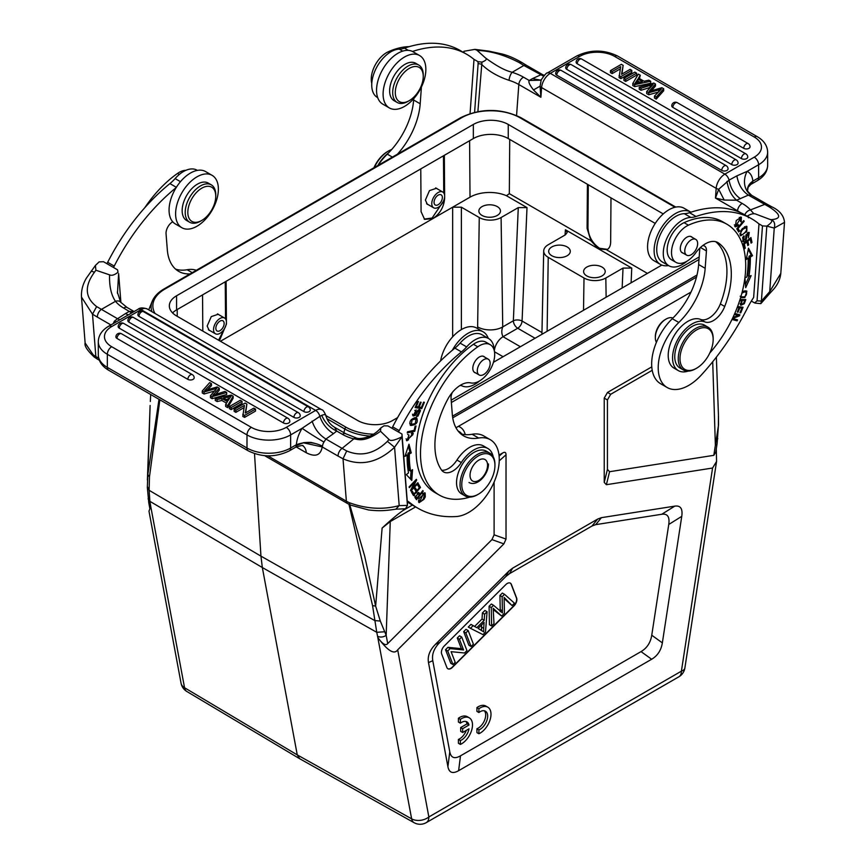 <?xml version="1.0" encoding="UTF-8"?>
<svg xmlns="http://www.w3.org/2000/svg" width="866" height="866" viewBox="0 0 866 866"><rect width="100%" height="100%" fill="white"/><g stroke="black" fill="none" stroke-linecap="round" stroke-linejoin="round"><path stroke-width="1.3" d="M202.817 331.093L202.547 294.895M348.955 504.304L372.564 605.626L376.753 632.31L262.333 567.533L260.947 556.145L374.729 620.554L380.326 621.084L375.638 606.103L372.564 605.626M254.507 453.622L260.947 556.145L149.114 490.297L149.472 476.83L159.864 399.8M159.008 399.313L147.815 474.568L147.339 487.504L148.79 502.875A6.17 4.178 169.4 0 0 150.532 505.159L149.883 501.327L262.333 567.533L297.265 754.903L184.545 687.734A12.341 8.357 -10.6 0 1 181.048 683.166A12.341 12.341 0 0 0 186.894 691.523M499.011 455.083L502.756 452.918C504.91 451.706 506.004 452.333 506.025 454.802L506.025 539.085L503.871 543.88L397.689 649.825C394.279 654.956 387.654 650.864 377.814 637.538L377.554 636.229A6.17 4.178 169.4 0 0 386.16 635.287L380.326 621.084M494.107 482.102L494.107 534.82L491.953 539.615L387.708 643.611C385.716 646.004 382.415 643.979 377.814 637.538L411.631 818.835L297.265 754.903L299.712 758.746M349.734 504.705L364.662 556.069L375.638 606.103L382.123 528.054L390.263 521.548L415.615 506.913M382.123 528.054C390.912 519.871 397.992 513.949 403.35 510.301L412.422 505.073M403.697 509.024L403.35 510.301M651.773 366.881L607.499 392.439L604.23 398.111L604.23 482.394L606.384 484.7L712.566 468.03L716.572 461.426L716.29 448.945M439.766 642.442L435.479 644.304L508.84 571.105L512.575 568.193L597.681 519.059L601.415 517.662L674.776 506.134L661.765 514.263C667.524 513.451 669.851 516.85 668.747 524.482L651.752 635.222C650.561 642.637 646.989 648.093 641.046 651.6L460.485 755.845C454.542 759.201 450.97 757.858 449.779 751.829L432.784 660.715C431.679 654.36 434.007 648.266 439.766 642.442L505.809 576.55L509.544 573.638L591.987 526.03L595.721 524.644L661.765 514.263M435.479 644.304C429.72 650.128 427.393 656.222 428.497 662.577L432.784 660.715M668.747 524.482L681.758 516.352L662.349 642.875C661.148 650.279 657.586 655.746 651.643 659.253L458.623 770.686C452.68 774.042 449.108 772.71 447.906 766.681L428.497 662.577M681.758 516.352C682.863 508.721 680.535 505.322 674.776 506.134M718.434 414.782L716.366 357.128M184.534 687.723A12.341 7.112 120.8 0 0 186.861 691.501L299.593 758.681M181.048 683.166L148.984 511.178L150.749 506.48L184.545 687.723M148.097 498.838L149.883 501.327L149.114 490.297L147.469 486.638M147.382 480.002L150.121 405.472L147.815 474.568L149.472 476.83M150.684 394.506L150.327 401.488M718.455 415.496L718.39 425.91L713.811 455.332L715.814 452.03L717.102 443.641A6.17 2.815 -171.3 0 1 715.37 445.221L712.707 361.75M652.217 370.312L610.692 394.29L607.423 399.951L607.423 469.404L609.577 471.71L713.811 455.332M516.601 597.962L511.373 584.398A6.17 3.561 120 0 0 510.366 583.143A6.17 3.561 120 0 0 507.27 583.457A6.17 3.561 120 0 0 505.787 584.615L444.269 645.993A6.17 3.561 120 0 0 441.66 653.96L446.878 667.513A6.17 3.561 120 0 0 447.895 668.769A6.17 3.561 120 0 0 450.98 668.465A6.17 3.561 120 0 0 452.474 667.296L513.993 605.929A6.17 3.561 120 0 0 516.601 597.962L516.385 597.832A6.17 3.561 -60 0 1 513.776 605.799L452.258 667.166A6.17 3.561 -60 0 1 450.764 668.336A6.17 3.561 -60 0 1 447.787 668.704M487.807 707.176L485.837 706.039A15.426 8.909 120 0 0 476.928 707.576L476.928 711.376L478.898 712.512A10.782 6.224 -60 0 1 485.436 711.202A10.782 6.224 -60 0 1 486.844 720.588A10.782 6.224 -60 0 1 478.898 729.908L478.898 733.751A15.426 8.909 120 0 0 489.918 720.317A15.426 8.909 120 0 0 487.807 707.176A15.426 8.909 120 0 0 478.898 708.702L478.898 712.512M478.898 733.751L476.928 732.614L476.928 728.771A10.782 6.224 120 0 0 484.538 720.36A10.782 6.224 120 0 0 484.365 710.791M469.296 717.838L467.326 716.702A15.426 8.909 120 0 0 458.417 718.239L458.417 722.038L460.387 723.175A10.782 6.224 -60 0 1 466.926 721.865A10.782 6.224 -60 0 1 468.982 725.015L462.639 728.685L462.639 732.495L468.971 728.836A10.782 6.224 -60 0 1 460.387 740.571L460.387 744.414A15.426 8.909 120 0 0 471.418 730.98A15.426 8.909 120 0 0 469.296 717.838A15.426 8.909 120 0 0 460.387 719.365L460.387 723.175M462.639 732.495L460.669 731.359L460.669 727.548L467.023 723.889A10.782 6.224 120 0 0 465.854 721.454M460.387 744.414L458.417 743.277L458.417 739.434A10.782 6.224 120 0 0 466.276 730.395M510.247 583.089A6.17 3.561 -60 0 1 511.156 584.279L516.385 597.832M461.719 637.04L459.532 635.774L457.28 638.025L461.383 648.677L447.949 647.335L445.535 649.738L450.764 663.291L452.95 664.558L447.722 650.994L450.136 648.591L463.57 649.944L459.467 639.281L461.719 637.04L466.936 650.593L464.533 652.996L451.099 651.665L455.202 662.306L452.95 664.558M468.192 630.578L466.005 629.322L463.656 631.671L468.874 645.224L471.061 646.491L465.832 632.927L468.192 630.578L473.41 644.142L471.061 646.491M487.082 611.732L484.906 610.465L482.405 612.955L482.037 619.017L474.611 626.421L470.963 624.386L468.279 627.049L470.465 628.315L473.139 625.642L476.798 627.677L484.224 620.273L484.592 614.221L487.082 611.732L485.49 632.093L482.957 634.616L470.465 628.315M499.942 595.462L502.128 596.717L504.532 594.325L502.345 593.069L499.942 595.462L500.256 611.667M493.544 605.291L491.358 604.024L489.095 606.287L489.442 624.711L491.628 625.966L491.271 607.553L493.544 605.291L502.432 612.922L502.128 596.717M493.274 609.621L501.587 616.029L493.165 608.289L493.988 623.607L491.628 625.966M504.174 598.579L512.055 605.583L504.109 597.367L504.423 613.204L501.587 616.029M461.383 648.677L463.57 649.944M457.28 638.025L459.467 639.281M445.535 649.738L447.722 650.994M447.949 647.335L450.136 648.591M463.656 631.671L465.832 632.927M482.037 619.017L484.224 620.273M482.405 612.955L484.592 614.221M483.693 628.337L484.105 622.405L478.086 628.413L483.726 631.877L483.693 628.337L481.507 627.071L481.539 630.621M470.963 624.386L473.139 625.642M474.611 626.421L476.798 627.677M481.658 624.841L481.507 627.071M480.738 629.95L478.086 628.413M504.532 594.325L514.469 603.191L512.055 605.583M489.095 606.287L491.271 607.553M476.928 707.576L478.898 708.702M476.928 728.771L478.898 729.908M458.417 718.239L460.387 719.365M458.417 739.434L460.387 740.571M460.669 727.548L462.639 728.685M467.023 723.889L468.982 725.015M219.076 314.856L218.308 314.228L211.261 316.61L207.169 326.049L209.128 330.314L210.037 330.66M218.568 340.197L225.203 327.251M225.528 318.905L225.247 281.786M219.444 340.695L226.437 324.068L226.427 322.498M226.113 281.288L226.416 321.751M220.429 341.269L432.968 218.557L424.611 219.369L421.082 211.694L420.768 168.913M424.188 219.098L432.102 218.048L443.424 201.258M477.718 328.679L477.621 326.915A17.753 10.251 0 0 0 502.735 326.915L513.354 320.777A6.17 3.248 -177.5 0 1 522.068 321.048L527.004 207.602L506.437 195.716A27.777 16.032 180 0 0 470.022 197.167L432.968 218.557C440.123 213.621 444.02 206.79 444.648 198.087L444.637 196.506M443.749 192.923L443.468 155.804M437.298 188.875L436.529 188.247L429.471 190.617L425.39 200.068L427.349 204.333L428.259 204.679M444.334 155.306L444.637 195.759M527.004 207.602L518.279 207.602L513.354 320.777A6.17 3.561 60 0 0 517.716 328.246L503.049 336.722C501.501 333.767 501.403 330.498 502.735 326.915L501.089 217.528L518.279 207.602M501.089 217.528A15.436 8.909 180 0 1 479.266 217.528L461.372 207.201L452.647 207.201L452.647 336.82M497.3 206.617A10.803 6.235 0 0 0 485.534 205.264A10.803 6.235 0 0 0 478.866 211.023A10.803 6.235 0 0 0 482.026 215.428A10.803 6.235 0 0 0 493.793 216.781A10.803 6.235 0 0 0 500.461 211.023A10.803 6.235 0 0 0 497.3 206.617M587.419 184.263L587.094 228.353L590.926 240.78L509.327 193.67L506.437 195.716M590.926 240.78L598.59 248.921L565.422 229.782L565.033 235.032M631.108 282.814L631.747 268.07L623.022 268.081L605.832 277.997A15.436 8.909 180 0 1 584.009 277.997L548.232 257.343A15.436 8.909 180 0 1 543.707 250.934A15.436 8.909 180 0 1 548.232 244.742L565.411 234.816L567.219 232.445L565.422 229.782M631.747 268.07L598.59 248.921L607.153 249.614M602.043 267.085A10.803 6.235 0 0 0 590.276 265.732A10.803 6.235 0 0 0 583.608 271.491A10.803 6.235 0 0 0 586.769 275.908A10.803 6.235 0 0 0 598.536 277.261A10.803 6.235 0 0 0 605.204 271.491A10.803 6.235 0 0 0 602.043 267.085M567.133 246.929A10.803 6.235 0 0 0 555.355 245.576A10.803 6.235 0 0 0 548.687 251.335A10.803 6.235 0 0 0 551.859 255.751A10.803 6.235 0 0 0 563.625 257.105A10.803 6.235 0 0 0 570.293 251.335A10.803 6.235 0 0 0 567.133 246.929M647.422 273.396L606.665 249.863C609.253 248.607 610.584 245.966 610.66 241.96L610.985 197.87M588.285 184.761L587.96 227.845C588.599 236.548 592.496 243.378 599.64 248.315L607.575 249.354M458.417 426.353A28.026 16.183 -60 0 1 465.259 434.613M488.576 338.519L482.026 334.741A27.16 15.675 120 0 0 481.453 334.428A27.16 15.675 120 0 0 466.774 337.134A27.16 15.675 120 0 0 460.095 343.12A30.862 17.818 -60 0 1 454.899 348.132A154.3 89.09 120 0 0 392.666 426.851A72.289 41.741 -60 0 1 391.941 428.248L398.49 432.026A72.289 41.741 120 0 0 399.215 430.629A154.3 89.09 -60 0 1 461.448 351.91A30.862 17.818 120 0 0 466.644 346.898A27.16 15.675 -60 0 1 473.323 340.912A27.16 15.675 -60 0 1 488.576 338.519A27.16 15.675 -60 0 1 494.194 350.384M479.537 380.964A27.16 15.675 -60 0 1 476.668 383.162A27.16 15.675 -60 0 1 461.989 385.857A9.255 5.348 120 0 0 459.9 385.576M452.377 392.352A9.255 5.348 120 0 0 451.045 398.403L452.301 414.327A55.543 32.074 120 0 0 463.656 435.879A55.543 32.074 120 0 0 478.649 438.044A43.203 24.941 -60 0 1 490.318 439.722A43.203 24.941 -60 0 1 497.42 472.63A43.203 24.941 -60 0 1 471.375 510.745A43.203 24.941 -60 0 1 456.285 516.537A180.897 104.44 -60 0 1 417.899 508.223A180.897 104.44 -60 0 1 410.148 502.908A61.951 35.766 120 0 0 407.485 501.089A61.951 35.766 120 0 0 407.28 500.97M421.71 408.655L424.394 402.279L423.615 402.149L421.406 407.399L419.155 407.02L421.147 402.3L420.378 402.17L418.386 406.89L416.362 406.555L418.484 401.51L417.704 401.38L415.106 407.561L421.71 408.655L415.312 407.052M418.148 483.358L417.856 482.708L412.151 488.716L416.665 480.024L416.351 479.331L409.088 486.973L409.369 487.623L415.074 481.626L410.571 490.297L410.874 490.99L418.148 483.358L417.564 483.022M411.253 452.918L408.979 444.204L404.952 456.371L407.15 455.159A103.379 59.689 120 0 0 408.514 472.901L406.349 474.644L411.772 480.435L412.541 469.664L410.657 471.18A100.294 57.903 -60 0 1 409.337 453.968L411.253 452.918L409.943 452.16L408.027 453.21L409.337 453.968M420.497 487.428L418.473 483.986L417.65 484.938L419.317 487.775L416.936 490.557L415.42 488.002L414.608 488.954L416.113 491.509L413.97 494.01L412.357 491.282L411.534 492.245L413.493 495.579L420.497 487.428L418.873 487.038M408.979 435.133L406.912 440.826L413.32 433.249L412.086 433L411.631 434.18L412.941 434.591L407.496 439.722L408.979 435.133L407.67 434.386M411.631 434.18L412.941 434.591M414.749 431.3L416.005 425.996L415.117 426.191L414.132 430.37L407.529 431.766L407.258 432.892L414.749 431.3L413.439 430.543L407.518 431.798M423.236 491.109L422.825 490.557L420.097 494.053L418.776 492.538L414.933 497.441L416.524 499.704L423.236 491.109L422.651 490.773M418.938 498.708L419.101 502.659L423.907 499.368L425.282 496.911L425.163 492.938L418.938 498.708M420.475 410.722C419.653 408.655 418.137 409.423 415.929 413.028L413.807 414.966L416.167 409.889L413.19 415.983L415.182 415.518L417.629 411.805L419.642 411.848L416.86 415.485L416.546 416.557L417.964 416.124L420.475 410.722L419.891 409.899M417.975 410.159L419.642 411.848M415.94 417.629L415.02 417.596C410.322 419.458 408.882 422.088 410.7 425.487L410.711 425.487C416.34 424.946 418.332 422.424 416.687 417.91L415.94 417.629L416.373 419.22M407.356 501.934A180.897 104.44 120 0 0 411.35 504.445L417.899 508.223M490.318 439.722L483.769 435.944A43.203 24.941 120 0 0 472.111 434.267A55.543 32.074 -60 0 1 460.571 433.66M197.372 170.386L197.037 170.201A27.16 15.675 120 0 0 181.784 172.594A27.16 15.675 120 0 0 175.105 178.58A30.862 17.818 -60 0 1 169.909 183.592A154.3 89.09 120 0 0 107.676 262.311A72.289 41.741 -60 0 1 106.951 263.708L113.5 267.486A72.289 41.741 120 0 0 114.225 266.089A154.3 89.09 -60 0 1 176.166 187.608M172.724 221.804A9.255 5.348 120 0 0 166.055 233.863L167.311 249.787A55.543 32.074 120 0 0 178.667 271.35A55.543 32.074 120 0 0 190.055 273.927M196.355 270.289A43.203 24.941 120 0 0 187.121 269.727A55.543 32.074 -60 0 1 175.592 269.12M420.66 407.269L420.4 407.897M415.691 406.176L416.362 406.555M418.495 406.641L419.155 407.02M414.489 481.29L415.074 481.626M416.037 479.667L416.665 480.024M411.567 488.381L412.151 488.716M408.362 446.077L409.943 452.16M408.027 453.21A100.294 57.903 120 0 0 409.347 470.422L410.657 471.18M411.09 470.823L410.506 479.082M407.15 455.159L405.548 454.574M417.964 484.581L419.198 486.67M416.21 490.134L415.669 490.762M413.244 493.588L412.703 494.226M411.848 491.877L413.97 494.01M414.911 488.597L416.936 490.557M412.541 433.011L412.779 434.44M408.503 439.896L406.37 440.307M406.046 438.856L407.496 439.722M419.361 493.631L418.787 494.378M416.178 497.723L415.593 498.47M418.137 492.429L420.097 494.053M414.468 495.753L416.903 498.145L415.777 496.51L418.148 493.696L419.306 495.071L416.903 498.145M414.976 496.045L415.777 496.51M419.772 501.587L418.559 502.053M424.372 492.786L424.546 494.042M424.513 494.021L423.431 498.87L421.028 501.414L419.729 501.566L423.149 494.226L424.513 494.021L423.171 493.241M418.386 500.786L419.729 501.566M413.699 414.901L412.692 415.366M419.079 409.737L419.231 410.885M414.782 410.365L415.842 410.982M412.703 424.632L410.17 425.011M409.726 423.387L411.35 424.394L412.086 419.858L416.059 418.982L415.247 423.582L411.35 424.394M416.059 418.982L414.684 418.754M226.686 392.45L226.686 394.474L212.148 398.674L212.148 396.66L210.46 395.686L216.846 388.293L204.062 391.995L202.276 390.956L209.68 382.631L211.466 383.67L204.657 390.577L217.16 386.95L219.271 388.174L212.809 395.275L224.922 391.443L226.686 392.45L212.148 396.66M244.006 407.637L235.844 412.357L234.166 411.382L234.166 409.369L235.844 410.343L244.418 405.385L242.794 416.373L244.591 417.401L244.591 415.388L255.502 409.088L255.502 411.101L244.591 417.401M234.166 409.369L245.078 403.069L246.875 404.108L245.663 412.833M242.015 403.318L231.103 409.618L229.349 408.6L229.349 406.587L231.103 407.605L242.015 401.304L242.015 403.318M202.276 390.956L202.276 392.98L204.062 394.008L215.179 390.826M212.148 398.674L210.46 397.7L210.46 395.686M215.786 394.311L219.271 390.187L219.271 388.174M207.634 389.646L211.466 385.684L211.466 383.67M119.281 328.171A3.702 2.143 120 0 1 121.9 323.635A3.702 2.143 120 0 1 123.751 323.451A3.702 3.702 0 0 0 118.187 326.666A3.702 2.143 0 0 0 119.281 328.171L283.485 422.987A3.702 2.143 0 0 0 287.523 423.442A3.702 2.143 0 0 0 289.807 421.471A3.702 3.702 0 0 0 287.956 418.267A3.702 2.143 -60 0 0 286.105 418.451A3.702 2.143 -60 0 0 283.485 422.987M128.937 322.163A3.702 2.143 120 0 1 131.556 317.627A3.702 2.143 120 0 1 133.407 317.443A3.702 3.702 0 0 0 127.854 320.647A3.702 2.143 0 0 0 128.937 322.163L293.91 417.401A3.702 2.143 0 0 0 297.947 417.867A3.702 2.143 0 0 0 300.231 415.897A3.702 3.702 0 0 0 298.38 412.681A3.702 2.143 -60 0 0 296.529 412.865A3.702 2.143 -60 0 0 293.91 417.401M138.971 316.361A3.702 2.143 120 0 1 141.591 311.825A3.702 2.143 120 0 1 143.442 311.641A3.702 3.702 0 0 0 137.889 314.856A3.702 2.143 0 0 0 138.971 316.361L303.944 411.61A3.702 2.143 0 0 0 307.982 412.075A3.702 2.143 0 0 0 310.266 410.094A3.702 3.702 0 0 0 308.415 406.89A3.702 2.143 -60 0 0 306.564 407.074A3.702 2.143 -60 0 0 303.944 411.61M116.986 338.444A3.702 2.143 120 0 1 119.605 333.908A3.702 2.143 120 0 1 121.457 333.724A3.702 3.702 0 0 0 115.903 336.928A3.702 2.143 0 0 0 116.986 338.444L187.857 379.362A3.702 2.143 0 0 0 191.895 379.817A3.702 2.143 0 0 0 194.179 377.847A3.702 3.702 0 0 0 192.328 374.642A3.702 2.143 -60 0 0 190.477 374.826A3.702 2.143 -60 0 0 187.857 379.362M226.491 403.134L221.891 400.482L217.128 401.553L215.266 400.482L215.266 398.457L231.254 395.091L233.149 396.184L233.149 398.198L227.65 407.626L225.658 406.479L225.658 404.454L227.422 401.662L221.891 398.468L217.128 399.529L215.266 398.457M133.656 311.803L129.359 311.349L125.516 313.557L117.549 318.72L119.746 319.835M125.516 313.557L128.287 314.899M95.899 270.224L109.581 274.847C111.725 275.886 114.518 275.02 117.993 272.26L117.516 269.802L103.465 261.694L99.103 261.911L95.412 265.44L95.899 270.224L94.448 272.249C84.262 286.191 84.987 297.644 96.635 306.586L117.549 318.72L114.464 321.124A18.511 0.844 31.8 0 0 116.001 322M111.692 346.725A6.17 3.561 120 0 0 107.33 354.291L107.33 367.39A6.17 3.561 120 0 0 108.607 370.215C101.972 366.307 98.529 361.165 98.291 354.789A30.862 17.818 0 0 0 107.33 367.39L246.994 448.025A30.862 17.818 0 0 0 290.63 448.025L290.63 434.916L302.126 428.28L319.835 416.384A6.17 3.561 -120 0 0 315.657 410.397L141.082 309.606L111.692 326.569A24.692 14.257 180 0 0 111.692 346.725L251.356 427.36A24.692 14.257 180 0 0 286.267 427.36L315.657 410.397A12.341 7.123 -60 0 1 321.827 409.78C322.693 409.575 324.057 411.48 325.919 415.485L325.919 415.496C327.207 420.67 330.119 424.611 334.677 427.339L345.87 433.801L355.742 437.741C359.39 439.917 372.683 437.687 380.769 427.966L380.531 431.279L389.007 439.441L387.405 441.379C374.556 453.795 360.992 456.988 346.703 450.97L342.092 448.361A6.17 3.561 -60 0 0 338.13 456.111L322.217 446.932L303.381 442.807L296.302 445.579L295.901 447.072C301.141 445.492 303.501 445.081 302.97 445.817L302.515 445.589A18.511 10.695 120 0 1 302.537 445.6M296.302 445.579L296.389 444.702A24.692 14.257 120 0 1 302.126 428.28A18.511 0.844 31.8 0 0 323.949 442.071L325.919 439.03L333.507 433.639C327.11 429.742 322.553 423.994 319.835 416.384L321.751 415.323C324.674 414.229 326.049 414.478 325.876 416.07M333.507 433.639L336.722 431.062L342.406 434.342A43.203 27.019 -4.5 0 0 353.804 438.91L342.092 448.361L325.919 439.03C319.316 434.938 314.715 428.951 312.106 421.093M334.677 427.339L336.722 431.062C329.784 427.826 324.793 422.586 321.751 415.323M109.581 274.847C109.224 286.256 111.194 295.079 115.492 301.325A43.203 27.019 -4.5 0 0 123.676 308.069L131.74 312.918M302.819 445.774A18.511 10.695 120 0 1 306.304 452.777C315.376 457.345 320.68 455.397 322.217 446.932L322.509 446.174C313.784 441.952 305.081 441.454 296.389 444.702L290.63 448.025A6.17 3.561 60 0 1 289.352 450.85C275.659 457.486 261.965 457.486 248.271 450.85A6.17 3.561 -60 0 1 246.994 448.025L246.994 434.916A6.17 3.561 -60 0 1 251.356 427.36M338.13 456.111L343.012 458.796C360.916 466.493 378.106 462.65 394.571 447.267L401.986 436.778L407.431 505.419L405.526 508.775L395.87 509.176L399.194 505.614C383.086 509.922 366.47 508.959 349.366 502.724A6.17 3.193 -65.6 0 0 350.665 505.138L368.613 509.987C377.749 510.897 382.761 511.2 395.87 509.176M117.462 293.336L118.62 273.548L120.915 302.537M117.993 272.26L117.744 270.657M117.516 269.802L117.884 271.567L117.516 269.802M117.321 291.994L120.634 302.202A6.17 4.417 140.6 0 0 115.492 301.325L101.376 309.389A6.17 3.561 120 0 0 97.414 317.14L110.913 324.934M355.742 437.741A6.17 2.338 -75.4 0 0 353.804 438.91C356.64 438.575 362.865 443.901 380.531 431.279M407.421 503.287L401.976 434.039L387.936 425.931L383.984 425.823L380.769 427.966M387.405 441.379L394.571 447.267L399.194 505.614L407.431 505.419L407.421 502.691M389.007 439.441C390.198 441.368 394.528 440.48 401.986 436.778L401.976 434.039M96.635 306.586L92.5 314.174L81.491 297.081C81.112 290.651 82.735 284.34 86.373 278.159L95.412 265.44M97.414 317.14L92.5 314.174L95.855 356.554A37.032 23.165 -4.5 0 1 93.171 354.811L85.128 342.979L81.491 297.081M235.844 412.357L235.844 410.343M246.875 404.108L245.251 413.071L253.825 408.124L255.502 409.088M244.591 415.388L242.794 414.349M231.103 409.618L231.103 407.605M242.015 401.304L240.261 400.287L229.349 406.587M204.062 394.008L204.062 391.995M217.128 401.553L217.128 399.529M221.891 398.468L221.891 400.482M227.65 407.626L227.65 405.613L225.658 404.454M233.149 396.184L227.65 405.613M228.223 397.072L223.569 398.079L228.05 400.666L231.016 396.282L228.223 397.072L228.223 399.085L229.23 398.836M226.102 399.54L228.223 399.085M188.474 207.136A19.756 11.399 -60 0 1 203.921 187.132A19.756 11.399 -60 0 1 215.753 196.236A19.756 11.399 -60 0 1 215.114 201.464A19.756 11.399 -60 0 1 201.789 220.429A19.756 11.399 -60 0 1 188.474 207.136M201.789 220.429L200.479 221.187A21.607 12.47 -60 0 1 189.686 222.259A21.607 12.47 -60 0 1 185.919 206.649A21.607 12.47 -60 0 1 211.282 184.837A21.607 12.47 -60 0 1 215.753 194.731L215.753 196.236M211.282 184.837L208.23 183.072A21.607 12.47 120 0 0 182.867 204.885A21.607 12.47 120 0 0 186.623 220.494L189.686 222.259M212.116 175.343L205.567 171.555A30.245 17.461 120 0 0 188.582 174.228A30.245 17.461 120 0 0 170.353 200.912A30.245 17.461 120 0 0 175.322 223.937L181.871 227.726A30.245 17.461 -60 0 1 176.891 204.69A30.245 17.461 -60 0 1 195.131 178.006A30.245 17.461 -60 0 1 212.116 175.343A30.245 17.461 -60 0 1 217.085 198.379A30.245 17.461 -60 0 1 198.855 225.052A30.245 17.461 -60 0 1 181.871 227.726M486.703 371.947A9.104 5.261 -60 0 1 479.169 374.956A9.104 5.261 -60 0 1 480.749 362.205A9.104 5.261 -60 0 1 488.272 359.195A9.104 5.261 -60 0 1 486.703 371.947M452.355 350.232A30.245 17.461 -60 0 1 466.146 334.482A30.245 17.461 -60 0 1 483.131 331.808L476.592 328.03A30.245 17.461 120 0 0 459.608 330.704A30.245 17.461 120 0 0 440.599 360.905M483.131 331.808A30.245 17.461 -60 0 1 488.251 338.325M185.909 170.31A21.607 12.47 120 0 0 177.519 173.438A90.724 52.382 120 0 0 144.752 207.753M469.881 497.095A27.777 16.032 -60 0 1 469.296 497.279A90.724 52.382 -60 0 1 439.289 495.06A90.724 52.382 -60 0 1 420.746 459.835A90.724 52.382 -60 0 1 477.783 346.801A21.607 12.47 -60 0 1 490.221 344.679A21.607 12.47 -60 0 1 494.638 353.068A21.607 12.47 -60 0 1 487.082 374.22A21.607 12.47 -60 0 1 470.703 382.902A24.692 14.257 120 0 0 447.83 399.118A70.362 40.626 120 0 0 435.089 450.103A70.362 40.626 120 0 0 441.498 469.978A18.511 10.695 120 0 0 443.598 471.938A18.511 10.695 120 0 0 461.307 462.552A27.777 16.032 -60 0 1 487.883 448.491A27.777 16.032 -60 0 1 493.198 456.696M484.754 357.16A9.255 5.348 120 0 0 483.986 356.532A9.255 5.348 120 0 0 476.592 359.303A9.255 5.348 120 0 0 472.836 368.981A9.255 5.348 120 0 0 474.73 372.575A9.255 5.348 120 0 0 475.65 372.921M487.883 448.491L483.52 445.968A27.777 16.032 120 0 0 456.945 460.041A18.511 10.695 -60 0 1 441.671 470.227M490.221 344.679L485.858 342.157A21.607 12.47 120 0 0 473.421 344.278A90.724 52.382 120 0 0 416.384 457.313A90.724 52.382 120 0 0 434.927 492.538L439.289 495.06M226.405 321.546A9.104 5.261 -60 0 1 222.714 331.061A9.104 5.261 -60 0 1 215.439 333.778A9.104 5.261 -60 0 1 213.577 330.249A9.104 5.261 -60 0 1 217.269 320.734A9.104 5.261 -60 0 1 224.543 318.017A9.104 5.261 -60 0 1 226.405 321.546M215.861 328.701A5.867 3.388 120 0 0 217.063 330.974A5.867 3.388 120 0 0 221.75 329.221A5.867 3.388 120 0 0 224.121 323.094A5.867 3.388 120 0 0 222.93 320.821A5.867 3.388 120 0 0 218.243 322.563A5.867 3.388 120 0 0 215.861 328.701M494.887 463.851A23.458 13.542 -60 0 1 494.941 465.486A23.458 13.542 -60 0 1 479.807 493.306A23.458 13.542 -60 0 1 478.357 494.215A23.458 13.542 -60 0 1 461.838 486.27A23.458 13.542 -60 0 1 476.917 456.815A23.458 13.542 -60 0 1 494.887 463.851M478.357 494.215L477.491 494.713A24.692 14.257 -60 0 1 465.139 495.937A24.692 14.257 -60 0 1 460.095 486.356A24.692 14.257 -60 0 1 475.964 455.354A24.692 14.257 -60 0 1 489.831 453.178A24.692 14.257 -60 0 1 494.876 462.758A24.692 14.257 -60 0 1 494.941 464.479L494.941 465.486M489.831 453.178L486.346 451.164A24.692 14.257 120 0 0 466.622 458.536A24.692 14.257 120 0 0 456.609 484.343A24.692 14.257 120 0 0 461.654 493.923L465.139 495.937M455.971 427.761L691.014 292.069M397.602 417.629L392.601 420.508A24.692 14.257 180 0 1 357.69 420.508L176.567 315.938A24.692 14.257 180 0 1 169.335 305.86A24.692 14.257 180 0 1 176.567 295.782L473.345 124.444A24.692 14.257 180 0 1 508.255 124.444L663.248 213.924M493.436 362.291L661.808 265.083M655.237 223.417L508.255 138.56A24.692 14.257 0 0 0 473.345 138.56L176.567 309.898A24.692 14.257 0 0 0 172.572 312.918M412.465 51.462A154.3 89.09 -60 0 1 466.655 54.255L460.117 50.466A154.3 89.09 120 0 0 404.498 48.16A30.862 17.818 -60 0 1 399.302 49.135A27.16 15.675 120 0 0 392.623 50.877A27.16 15.675 120 0 0 373.538 74.606A27.16 15.675 120 0 0 377.37 97.447L377.695 97.642M392.395 157.103L387.286 154.159A55.543 32.074 -60 0 0 413.645 100.012L413.742 98.648M387.286 154.159A43.203 24.941 120 0 0 378.063 165.374M466.655 54.255A154.3 89.09 -60 0 1 473.28 58.791A72.289 41.741 120 0 0 474.005 59.353L470.065 113.554L474.005 59.353L478.01 61.67L478.129 63.586L481.334 64.127C488.402 71.099 497.636 76.5 509.046 80.322A6.17 2.143 107.3 0 1 512.142 72.322C509.305 71.272 503.081 70.752 485.404 57.87L476.939 50.228L478.53 50.499C491.379 51.137 504.954 55.175 519.243 62.601L523.854 65.47A6.17 3.561 120 0 1 526.56 65.372L542.17 74.379A6.17 3.561 -60 0 1 542.289 74.454M397.451 154.18A55.543 32.074 120 0 0 420.194 103.79L421.406 87.055M687.03 261.164A27.16 15.675 -60 0 1 680.806 265.299A27.16 15.675 -60 0 1 668.898 265.765A27.16 15.675 -60 0 1 665.077 242.924A27.16 15.675 -60 0 1 684.151 219.185A27.16 15.675 -60 0 1 690.841 217.453A30.862 17.818 120 0 0 696.037 216.478A154.3 89.09 -60 0 1 751.645 218.784A154.3 89.09 -60 0 1 758.27 223.331A72.289 41.741 120 0 0 758.995 223.893L753.647 297.46A61.951 35.766 120 0 0 747.336 308.231A180.897 104.44 -60 0 1 701.2 375.14A43.203 24.941 -60 0 1 686.099 386.777A43.203 24.941 -60 0 1 667.166 387.513A43.203 24.941 -60 0 1 678.825 322.477A55.543 32.074 120 0 0 705.173 268.319L706.44 250.956A9.255 5.348 120 0 0 704.545 246.041A9.255 5.348 120 0 0 702.716 245.608M751.645 218.784L745.106 215.006A154.3 89.09 120 0 0 689.488 212.7A30.862 17.818 -60 0 1 684.292 213.675A27.16 15.675 120 0 0 677.613 215.407A27.16 15.675 120 0 0 658.528 239.146A27.16 15.675 120 0 0 662.36 261.987L668.898 265.765M699.825 248.109L698.635 264.541A55.543 32.074 -60 0 1 672.276 318.699A43.203 24.941 120 0 0 651.784 360.808A43.203 24.941 120 0 0 660.617 383.735L667.166 387.513M738.319 224.608L735.851 225.745L740.679 218.275L740.56 221.555L741.22 221.869L741.339 217.225L736.262 220.505L735.277 226.892L738.568 225.496L738.319 224.608M734.346 314.412L738.103 315.43L732.961 317.432M731.987 319.467L737.107 320.842L737.561 319.879L732.582 318.536L739.423 315.863L739.91 314.823L734.779 313.438M748.495 248.185L746.221 259.519L748.148 258.36A100.294 57.903 -60 0 1 746.817 277.098L744.933 277.759L745.713 287.631L751.125 275.594L748.96 276.351A103.379 59.689 120 0 0 750.324 257.04L752.532 255.697L748.495 248.185M736.782 228.808L738.698 231.969L739.521 230.995L738.016 228.505L744.165 221.274L743.753 220.603L736.782 228.808M737.193 307.549L739.001 307.787L737.258 312.063L738.048 312.171L739.791 307.895L741.837 308.166L739.975 312.734L740.766 312.832L743.039 307.246L737.594 306.521M739.694 300.545L741.285 300.578L740.831 305.287L744.284 303.717L745.799 299.604L740.029 299.517M743.277 243.909L744.327 248.91L745.236 248.152L744.37 244.05L746.99 241.885L747.769 245.587L748.668 244.84L747.888 241.138L750.237 239.189L751.071 243.14L751.98 242.393L750.952 237.555L743.277 243.909M746.773 231.449L746.893 226.416L742.454 228.548L740.787 230.789L740.657 235.833L746.773 231.449L746.146 231.092M740.582 297.731L744.836 297.579L746.871 291.149L744.857 290.846L742.205 291.918M745.994 234.816L745.68 238.626L743.515 240.672L744.24 236.548L743.916 235.855L742.671 237.457L743.32 241.917C745.464 241.82 746.589 240.001 746.73 236.472L748.581 233.539L748.397 237.825L749.252 232.478L745.994 234.816M737.843 225.073L738.568 225.496M735.97 225.799L734.704 226.297M740.592 217.03L740.863 218.405M741.22 221.869L740.592 221.501M740.679 218.275L739.239 217.453M734.379 224.868L735.851 225.745M738.427 314.423L738.113 315.105L739.423 315.863M736.078 319.478L735.797 320.095L737.107 320.842M735.797 320.095L732.16 319.11M734.509 314.055L738.103 315.43M752.532 255.697L751.223 254.94L749.014 256.282L750.324 257.04M748.256 249.408L751.223 254.94M748.96 276.351L747.65 275.594A103.379 59.689 -60 0 0 749.014 256.282M749.166 276.276L745.464 284.513M748.148 258.36L746.579 257.754M743.504 220.895L744.165 221.274M737.356 228.137L738.016 228.505M737.107 228.429L739.521 230.995M740.094 312.442L740.766 312.832M741.513 307.04L741.199 307.798M739.791 307.895L738.482 307.138L741.837 308.166M737.377 311.782L738.048 312.171M737.41 306.997L739.001 307.787M744.23 299.582L743.991 300.264M743.623 303.338L744.284 303.717M741.686 304.388L740.343 304.745M741.285 300.578L739.932 299.82M740.809 299.831L744.608 300.621L743.299 299.863L740.668 300.221M744.608 300.621L743.515 303.565L741.502 304.312L742.108 300.589M750.768 241.69L751.98 242.393M749.978 238.367L750.14 239.135M749.501 238.767L750.237 239.189M747.142 240.716L747.888 241.138M747.466 244.147L748.668 244.84M746.719 241.062L746.882 241.82M746.243 241.452L746.99 241.885M743.634 243.617L744.37 244.05M744.024 247.459L745.236 248.152M746.135 226.243L746.449 227.671M741.513 234.838L740.105 235.271M739.802 233.863L742.227 234.805C740.008 234.632 740.203 232.802 742.79 229.328L746.265 227.531L744.717 226.686M744.414 226.86L745.388 227.433C747.715 229.025 746.665 231.493 742.227 234.805M746.102 290.879L746.503 292.275M742.682 297.2L740.657 297.493M745.323 291.68L743.212 291.138M741.881 293.195L744.522 291.896L746.633 292.437C746.611 296.096 744.771 297.503 741.123 296.648L740.971 296.432M745.821 291.939L746.633 292.437M740.17 296.194L740.939 296.54M748.484 232.369L748.744 233.668M743.461 240.64L742.324 241.159M743.591 236.18L744.24 236.548M639.26 87.26L653.798 83.049L655.486 84.024L649.099 91.417L661.884 87.726L663.67 88.754L656.266 97.079L654.48 96.039L661.288 89.144L648.786 92.759L646.675 91.536L653.137 84.435L641.013 88.278L639.26 87.26L639.26 89.274L641.013 90.291L650.16 87.423M620.283 68.89L612.121 73.61L612.121 71.586L610.443 70.622L621.355 64.322L623.152 65.361L621.94 74.086M612.121 73.61L610.443 72.636L610.443 70.622M623.152 65.361L621.528 74.324L630.102 69.367L631.779 70.341L631.779 72.354L620.868 78.654L619.071 77.615L620.684 66.65L612.121 71.586M625.685 81.436L623.931 80.43L623.931 78.405L634.843 72.116L636.597 73.123L636.597 75.136L625.685 81.436L625.685 79.423L636.597 73.123M651.47 90.703L655.486 86.048L655.486 84.024M648.786 92.759L648.786 94.773L646.675 93.56L646.675 91.536M648.786 94.773L658.312 92.077M663.67 88.754L663.67 90.768L656.266 99.092L654.48 98.064L654.48 96.039M741.426 158.597A3.702 2.143 -60 0 1 744.046 154.061A3.702 2.143 -60 0 1 745.897 153.877A3.702 3.702 0 0 1 747.748 157.082A3.702 2.143 -0 0 1 745.464 159.052A3.702 2.143 -0 0 1 741.426 158.597L577.221 63.781A3.702 2.143 -0 0 1 576.128 62.276A3.702 3.702 0 0 1 581.692 59.061A3.702 2.143 120 0 0 579.841 59.245A3.702 2.143 120 0 0 577.221 63.781M731.77 164.605A3.702 2.143 -60 0 1 734.39 160.069A3.702 2.143 -60 0 1 736.241 159.885A3.702 3.702 0 0 1 738.092 163.089A3.702 2.143 -0 0 1 735.808 165.07A3.702 2.143 -0 0 1 731.77 164.605L566.797 69.367A3.702 2.143 -0 0 1 565.715 67.851A3.702 3.702 0 0 1 571.268 64.647A3.702 2.143 120 0 0 569.417 64.831A3.702 2.143 120 0 0 566.797 69.367M721.735 170.396A3.702 2.143 -60 0 1 724.355 165.871A3.702 2.143 -60 0 1 726.206 165.687A3.702 3.702 0 0 1 728.057 168.892A3.702 2.143 -0 0 1 725.773 170.862A3.702 2.143 -0 0 1 721.735 170.396L556.762 75.158A3.702 2.143 -0 0 1 555.68 73.642A3.702 3.702 0 0 1 561.233 70.438A3.702 2.143 120 0 0 559.382 70.622A3.702 2.143 120 0 0 556.762 75.158M743.721 148.324A3.702 2.143 -60 0 1 746.34 143.788A3.702 2.143 -60 0 1 748.192 143.604A3.702 3.702 0 0 1 750.043 146.809A3.702 2.143 -0 0 1 747.759 148.79A3.702 2.143 -0 0 1 743.721 148.324L672.85 107.406A3.702 2.143 -0 0 1 671.767 105.901A3.702 3.702 0 0 1 677.32 102.686A3.702 2.143 120 0 0 675.469 102.87A3.702 2.143 120 0 0 672.85 107.406M640.288 75.255L638.523 78.048L644.055 81.242L648.818 80.181L650.68 81.252L650.68 83.266L634.681 86.632L634.681 84.619L632.797 83.526L638.296 74.097L640.288 75.255L639.454 78.59M634.681 86.632L632.797 85.539L632.797 83.526M724.203 200.057L736.587 200.208L748.397 195.11C742.335 191.105 738.492 184.685 736.858 175.863L747.12 171.371L758.616 164.735A6.17 3.561 -120 0 0 754.243 157.168L724.864 174.142A6.17 3.561 60 0 1 729.042 180.128L718.683 189.286L715.468 198.054L724.203 200.057L718.683 189.286A6.17 3.237 -175.8 0 1 716.171 188.355L541.596 87.574A6.17 3.237 -175.8 0 1 540.07 86.167L541.25 79.715M736.858 175.863L729.042 180.128C730.612 188.344 734.411 194.536 740.43 198.704M771.487 219.639C774.42 221.306 775.341 224.11 774.247 228.061L769.582 293.628L760.846 303.63L755.195 303.122L754.643 302.927L757.046 300.838L762.481 225.907L766.832 226.134L774.247 228.061L784.509 222.356L780.807 273.364L769.625 291.745L761.398 301.054L766.832 226.134C772.136 222.465 773.197 220.245 770.047 219.455L771.487 219.639C781.684 218.741 780.959 214.519 769.311 206.974L748.397 195.11L751.482 195.24A18.511 15.09 -65.5 0 1 747.12 171.371A24.692 14.257 120 0 1 752.857 181.156L748.256 186.255L747.575 190.617M747.52 188.864A18.511 11.659 175 0 1 752.857 181.156L758.616 177.833A30.862 17.818 -0 0 0 767.655 165.233L767.655 152.135A30.862 17.818 180 0 1 758.616 164.735L758.616 177.833A6.17 3.561 -120 0 1 757.339 180.658L750.79 184.436L752.792 182.022M544.313 75.32L543.047 74.833A18.511 15.09 -65.5 0 1 541.997 74.292L532.438 78.622L540.633 80.148L541.358 79.553M532.438 78.622L529.223 80.484L523.54 77.204A43.203 22.678 4.2 0 0 512.142 72.322L523.854 65.47L543.534 76.165M533.488 89.945L540.893 97.263L540.07 86.167L533.488 89.945C529.624 84.955 528.195 81.805 529.223 80.484L540.622 80.159M753.94 213.815L750.454 209.908A43.203 22.678 4.2 0 0 742.27 203.488L736.587 200.208C731.532 195.846 728.328 189.567 726.964 181.373M477.891 111.584L481.961 62.125C486.086 60.501 487.233 59.083 485.404 57.87M474.6 112.288L478.129 63.586M770.047 219.455L756.364 214.303C754.221 213.231 751.417 213.696 747.953 215.688L747.639 216.468M747.953 215.688L748.43 217.799M744.857 214.865A6.17 4.611 -41.9 0 1 750.454 209.908L764.57 204.452A6.17 3.561 -60 0 1 767.276 204.344L771.92 206.877L769.311 206.974M478.01 61.67L481.961 62.125M476.939 50.228L474.914 49.373L463.949 51.267L463.851 52.631M463.96 52.696L463.949 51.267M762.481 225.907L758.995 223.893L753.647 297.46M754.643 302.927L751.331 301.097M760.846 303.63L761.398 301.054L757.046 300.838M620.868 78.654L620.868 76.641L631.779 70.341M620.868 76.641L619.071 75.602M625.685 79.423L623.931 78.405M656.266 99.092L656.266 97.079M641.013 90.291L641.013 88.278M650.68 81.252L634.681 84.619M637.722 82.638L642.377 81.631L637.896 79.044L634.93 83.428L637.722 82.638M636.716 82.887L637.896 81.058L639.844 82.183M637.896 79.044L637.896 81.058M693.146 253.251A9.104 5.261 -60 0 1 686.662 255.167A9.104 5.261 -60 0 1 689.271 241.311A9.104 5.261 -60 0 1 695.766 239.395A9.104 5.261 -60 0 1 693.146 253.251M668.574 265.57A30.245 17.461 -60 0 1 660.379 264.401A30.245 17.461 -60 0 1 656.114 238.973A30.245 17.461 -60 0 1 677.364 212.538A30.245 17.461 -60 0 1 690.624 212.018A30.245 17.461 -60 0 1 690.927 212.213M690.624 212.018L684.075 208.241A30.245 17.461 120 0 0 670.814 208.76A30.245 17.461 120 0 0 649.576 235.184A30.245 17.461 120 0 0 653.83 260.623L660.379 264.401M396.888 84.208A19.756 11.399 -60 0 1 412.595 66.931A19.756 11.399 -60 0 1 423.247 76.446A19.756 11.399 -60 0 1 421.666 84.814A19.756 11.399 -60 0 1 409.282 100.64A19.756 11.399 -60 0 1 396.888 84.208M409.282 100.64L407.973 101.398A21.607 12.47 -60 0 1 397.169 102.459A21.607 12.47 -60 0 1 394.42 83.428A21.607 12.47 -60 0 1 418.765 65.047A21.607 12.47 -60 0 1 423.247 74.941L423.247 76.446M418.765 65.047L415.712 63.283A21.607 12.47 120 0 0 391.367 81.664A21.607 12.47 120 0 0 394.117 100.705L397.169 102.459M406.338 56.063A30.245 17.461 -60 0 1 419.599 55.543A30.245 17.461 -60 0 1 423.853 80.982A30.245 17.461 -60 0 1 402.614 107.416A30.245 17.461 -60 0 1 389.354 107.936A30.245 17.461 -60 0 1 385.099 82.497A30.245 17.461 -60 0 1 406.338 56.063M419.599 55.543L413.05 51.765A30.245 17.461 120 0 0 399.789 52.285A30.245 17.461 120 0 0 378.55 78.719A30.245 17.461 120 0 0 382.804 104.147L389.354 107.936M715.727 241.701A70.362 40.626 -60 0 1 726.747 276.676A70.362 40.626 -60 0 1 720.35 303.944A18.511 10.695 -60 0 1 700.529 319.402A27.777 16.032 120 0 0 680.373 327.38A27.777 16.032 120 0 0 668.281 353.36A27.777 16.032 120 0 0 673.965 368.093L678.327 370.616A27.777 16.032 -60 0 1 672.644 355.872A27.777 16.032 -60 0 1 684.735 329.903A27.777 16.032 -60 0 1 704.902 321.925A18.511 10.695 120 0 0 724.712 306.456A70.362 40.626 120 0 0 731.12 279.198A70.362 40.626 120 0 0 718.379 242.913A24.692 14.257 120 0 0 717.806 242.545A24.692 14.257 120 0 0 695.506 253.121A21.607 12.47 -60 0 1 675.989 262.376A21.607 12.47 -60 0 1 671.572 250.913A21.607 12.47 -60 0 1 688.427 225.182A90.724 52.382 -60 0 1 726.92 224.229A90.724 52.382 -60 0 1 745.464 272.368A90.724 52.382 -60 0 1 709.784 353.025M726.92 224.229L722.558 221.718A90.724 52.382 120 0 0 684.064 222.67A21.607 12.47 120 0 0 667.21 248.39A21.607 12.47 120 0 0 671.626 259.854L675.989 262.376M688.091 371.113A27.777 16.032 -60 0 1 678.327 370.616M692.237 237.371A9.255 5.348 120 0 0 691.479 236.743A9.255 5.348 120 0 0 684.605 238.951A9.255 5.348 120 0 0 680.33 247.871A9.255 5.348 120 0 0 682.213 252.785A9.255 5.348 120 0 0 683.133 253.132M388.845 152.6A27.777 16.032 120 0 0 377.89 165.471M409.304 46.634A90.724 52.382 120 0 0 388.163 51.83A21.607 12.47 120 0 0 371.308 77.561A21.607 12.47 120 0 0 371.785 83.461M713.097 341.204A23.458 13.542 -60 0 1 696.578 368.223A23.458 13.542 -60 0 1 695.127 368.992A23.458 13.542 -60 0 1 680.059 356.944A23.458 13.542 -60 0 1 698.018 329.167A23.458 13.542 -60 0 1 713.162 339.504A23.458 13.542 -60 0 1 713.097 341.204M696.578 368.223L695.701 368.732A24.692 14.257 -60 0 1 694.186 369.533A24.692 14.257 -60 0 1 683.361 369.955A24.692 14.257 -60 0 1 678.316 356.857A24.692 14.257 -60 0 1 697.227 327.619A24.692 14.257 -60 0 1 708.042 327.196A24.692 14.257 -60 0 1 713.162 338.498L713.162 339.504M708.042 327.196L704.556 325.172A24.692 14.257 120 0 0 686.24 331.061A24.692 14.257 120 0 0 674.82 354.844A24.692 14.257 120 0 0 679.864 367.942L683.361 369.955M672.947 318.038A15.123 8.736 120 0 0 666.961 318.601A15.123 8.736 120 0 0 666.03 319.089A15.123 8.736 120 0 0 655.378 336.517A15.123 8.736 120 0 0 655.335 337.61A15.123 8.736 120 0 0 656.396 342.362M666.03 319.089L665.153 319.597A13.888 8.021 120 0 0 655.367 335.597A13.888 8.021 120 0 0 655.335 336.603L655.335 337.61M391.703 149.504A24.692 14.257 120 0 0 389.981 150.229A24.692 14.257 120 0 0 388.455 151.03L387.578 151.528A23.458 13.542 120 0 0 373.885 167.787M388.455 151.03A24.692 14.257 120 0 0 374.307 167.539M444.626 196.853A9.104 5.261 -60 0 1 440.415 205.621A9.104 5.261 -60 0 1 433.66 207.797A9.104 5.261 -60 0 1 431.798 202.969A9.104 5.261 -60 0 1 436.009 194.201A9.104 5.261 -60 0 1 442.764 192.025A9.104 5.261 -60 0 1 444.626 196.853M434.082 201.875A5.867 3.388 120 0 0 435.273 204.993A5.867 3.388 120 0 0 439.625 203.586A5.867 3.388 120 0 0 442.342 197.946A5.867 3.388 120 0 0 441.14 194.828A5.867 3.388 120 0 0 436.789 196.236A5.867 3.388 120 0 0 434.082 201.875M177.194 309.541L177.238 316.328M384.482 631.779L376.753 632.31L377.554 636.229M299.733 758.757L414.1 822.7A12.341 7.134 -60.8 0 1 411.631 818.835A12.341 8.357 -10.6 0 0 428.854 816.963L397.689 649.825M491.953 539.615L503.871 543.88M387.708 643.611L386.16 635.287L390.263 521.548M712.566 468.03L681.401 671.161A12.341 5.64 8.7 0 0 684.876 667.989L716.572 461.426M414.1 822.7A12.341 12.341 0 0 0 426.299 822.613A12.341 7.123 60 0 0 428.854 816.963L681.401 671.161A12.341 7.123 -120 0 1 678.847 676.811A12.341 12.341 0 0 0 684.876 667.989M150.532 505.159L150.749 506.48M718.39 425.91L717.102 443.641M716.745 439.95L717.773 438.683M606.384 484.7L609.577 471.71M607.423 469.404L604.23 482.394M604.23 398.111L607.423 399.951M610.692 394.29L607.499 392.439M506.025 539.085L494.107 534.82M499.249 460.82L506.025 454.802M502.756 452.918L499.119 456.144M509.544 573.638L512.575 568.193M597.681 519.059L591.987 526.03M449.779 751.829L447.906 766.681M508.84 571.105L505.809 576.55M458.623 770.686L460.485 755.845M641.046 651.6L651.643 659.253M662.349 642.875L651.752 635.222M595.721 524.644L601.415 517.662M502.345 610.811L500.158 609.545M496.402 611.71L494.215 610.443M470.022 197.167L469.599 140.714M535.058 338.26L517.716 328.246A6.17 3.561 -60 0 0 522.068 321.048L541.964 332.533M623.022 268.081L622.156 287.977M587.094 228.353L587.96 227.845M509.738 139.415L509.327 193.67M461.372 329.589L461.372 207.201M477.621 326.915L479.266 217.528M503.081 356.727L494.486 351.758M548.232 257.343L547.117 331.299M583.522 310.277L584.009 277.997M494.345 351.022A12.341 7.123 -60 0 1 503.049 336.722L520.39 346.736M605.832 277.997L606.124 297.233M470.032 475.337A12.395 7.155 -60 0 1 470.054 474.514A12.395 7.155 -60 0 1 479.147 459.954A12.395 7.155 -60 0 1 487.569 465.215A12.395 7.155 -60 0 1 487.536 466.038A12.395 7.155 -60 0 1 478.443 480.587A12.395 7.155 -60 0 1 470.032 475.337M461.805 434.028A23.696 13.683 120 0 0 458.157 431.084M399.215 430.629L392.666 426.851M107.676 262.311L114.225 266.089M192.22 272.671L187.121 269.727M180.464 181.676L175.105 178.58M169.909 183.592L176.35 187.316M407.312 501.273L410.148 502.908M472.111 434.267L478.649 438.044M460.095 343.12L466.644 346.898M454.899 348.132L461.448 351.91M423.312 499.033L423.907 499.368M425.282 496.911L424.697 496.575M422.424 493.804L423.149 494.226M416.005 412.898L416.73 413.32M416.892 411.382L417.629 411.805M417.964 416.124L416.86 415.485M411.404 419.458L412.086 419.858M137.997 309.303C139.827 307.603 142.912 307.506 147.252 308.989A12.341 7.123 120 0 0 141.082 309.606A6.17 3.561 -120 0 0 137.997 309.303L108.607 326.265A6.17 3.561 60 0 1 111.692 326.569M113.359 323.516A6.17 3.561 -60 0 1 114.464 321.124M286.267 427.36A6.17 3.561 60 0 1 290.63 434.916A30.862 17.818 180 0 1 246.994 434.916L107.33 354.291A30.862 17.818 180 0 1 98.291 341.691L98.291 354.789M342.406 434.342A6.17 3.561 -60 0 1 345.87 433.801M306.304 452.777L296.161 446.921M323.949 442.071A6.17 3.561 120 0 0 322.509 446.174M120.634 302.202L127.14 307.517A6.17 3.561 120 0 0 123.676 308.069M267.821 455.841L346.368 501.187L343.012 458.796L346.703 450.97M93.171 354.811L94.329 357.128L97.122 358.946A6.17 3.561 120 0 1 95.855 356.554L98.702 358.199M264.639 455.668L347.634 503.579A6.17 3.561 -60 0 1 346.368 501.187A37.032 23.165 -4.5 0 0 349.366 502.724M94.448 272.249L91.233 271.09M215.179 388.812L215.179 390.209M179.305 174.467L177.519 173.438M461.307 462.552L456.945 460.041M477.783 346.801L473.421 344.278M452.723 417.845L696.481 277.12M326.98 418.711L344.798 428.995L343.91 432.664M674.993 207.255L519.903 117.722A41.167 23.761 0 0 0 461.697 117.722L164.919 289.06A1.851 1.072 -120 0 0 163.999 288.963C158.186 292.34 154.278 296.421 152.254 301.216A42.921 24.778 0 0 0 151.907 311.684M697.011 275.009L452.485 416.178M325.952 415.637L346.043 427.241A1.851 1.072 120 0 0 344.798 428.995A42.921 24.778 0 0 0 370.107 436.085M451.37 402.517L698.992 259.551M519.903 117.722A1.851 1.072 -60 0 1 520.834 117.624L675.783 207.093M520.834 117.624C500.808 108.077 480.792 108.077 460.766 117.624A1.851 1.072 60 0 1 461.697 117.722M164.919 289.06A41.167 23.761 0 0 0 155.036 313.492M699.187 256.964L451.175 400.146M346.043 427.241A41.167 23.761 0 0 0 373.452 434.18M176.567 309.898L176.567 295.782M473.345 124.444L473.345 138.56M508.255 138.56L508.255 124.444M672.276 318.699L678.825 322.477M698.635 264.541L705.173 268.319M706.44 250.956L700.464 247.503M684.292 213.675L690.841 217.453M696.037 216.478L689.488 212.7M742.108 228.938L742.79 229.328M743.872 297.027L744.836 297.579M743.385 291.236L744.522 291.896M745.734 235.898L746.73 236.472M413.645 100.012L420.194 103.79M402.744 51.126L399.302 49.135M408.341 50.38L404.498 48.16M754.243 157.168A24.692 14.257 180 0 0 754.243 137.012L614.589 56.387A24.692 14.257 180 0 0 579.679 56.387L550.289 73.35L724.864 174.142A12.341 7.123 -60 0 0 716.171 188.355L715.468 198.054L737.54 210.795A6.17 3.561 -60 0 1 742.27 203.488M747.499 190.325L747.499 190.293C746.6 190.098 747.986 191.776 751.656 195.326A6.17 3.561 120 0 0 751.482 195.24M754.243 137.012A6.17 3.561 -60 0 1 757.339 136.709C763.974 140.617 767.417 145.759 767.655 152.135M579.679 56.387A6.17 3.561 -120 0 0 576.594 56.084C590.287 49.438 603.981 49.438 617.675 56.084A6.17 3.561 120 0 0 614.589 56.387M576.594 56.084L547.204 73.047A6.17 3.561 60 0 1 550.289 73.35A12.341 7.123 120 0 0 541.596 87.574L540.893 97.263L518.821 84.522L516.569 115.47M523.54 77.204A6.17 3.561 120 0 0 518.821 84.522A37.032 19.431 4.2 0 0 509.046 80.322M737.496 211.412L737.54 210.795A37.032 19.431 4.2 0 1 740.3 212.56M541.997 74.292A6.17 3.561 -60 0 1 542.17 74.379L543.047 74.833M519.243 62.601L521.917 62.536L526.56 65.372M478.53 50.499L476.354 49.611M658.68 91.699L658.68 89.956M650.106 85.42L650.106 87.434M720.35 303.944L724.712 306.456M717.2 242.231L718.379 242.913M700.529 319.402L704.902 321.925M684.064 222.67L688.427 225.182M388.163 51.83L389.538 52.631M149.796 508.32L148.79 502.875M426.299 822.613L678.847 676.811M718.466 415.691L718.52 425.271M543.707 250.934L541.921 334.298M469.004 482.503C477.339 487.125 488.608 474.222 488.467 463.949M411.35 433.595L412.66 434.353M416.838 492.938L418.148 493.696M413.807 414.966L412.497 414.208M108.607 326.265C101.972 330.173 98.529 335.315 98.291 341.691M147.252 308.989L321.827 409.78M295.901 447.072L289.352 450.85M248.271 450.85L108.607 370.215M303.381 442.807L304.572 442.678M314.423 443.251L311.814 442.656C311.738 442.115 302.57 442.58 303.197 442.84M127.14 307.517L134.111 311.543M347.634 503.579L350.665 505.138M97.122 358.946L99.352 360.234M94.318 357.128C87.304 350.546 84.229 345.826 85.128 342.979M123.751 323.451L287.956 418.267M133.407 317.443L298.38 412.681M143.442 311.641L308.415 406.89M121.457 333.724L192.328 374.642M479.169 374.956L473.973 371.958M488.272 359.195L483.076 356.186M208.36 329.697L215.439 333.778M217.398 313.882L224.543 318.017M152.254 301.216L148.725 309.844M163.999 288.963L460.766 117.624M740.203 303.555L741.502 304.312M746.275 292.113L744.966 291.355M748.581 233.539L747.271 232.781M617.675 56.084L757.339 136.709M547.204 73.047C546.847 72.376 544.811 74.703 541.109 80.008M751.656 195.326L767.276 204.344M767.655 165.233C767.449 171.555 764.018 176.696 757.339 180.658M750.79 184.436L747.704 187.76M474.914 49.373L488.695 51.094L501.609 53.887C507.747 55.337 514.512 58.217 521.917 62.536M784.509 222.356C783.903 215.71 779.703 210.546 771.92 206.877M769.593 293.628L774.074 288.703C778.036 283.918 780.277 278.798 780.807 273.364M745.897 153.877L581.692 59.061M736.241 159.885L571.268 64.647M726.206 165.687L561.233 70.438M748.192 143.604L677.32 102.686M686.662 255.167L681.455 252.158M695.766 239.395L690.559 236.396M426.581 203.705L433.66 207.797M435.62 187.9L442.764 192.025"/></g></svg>
